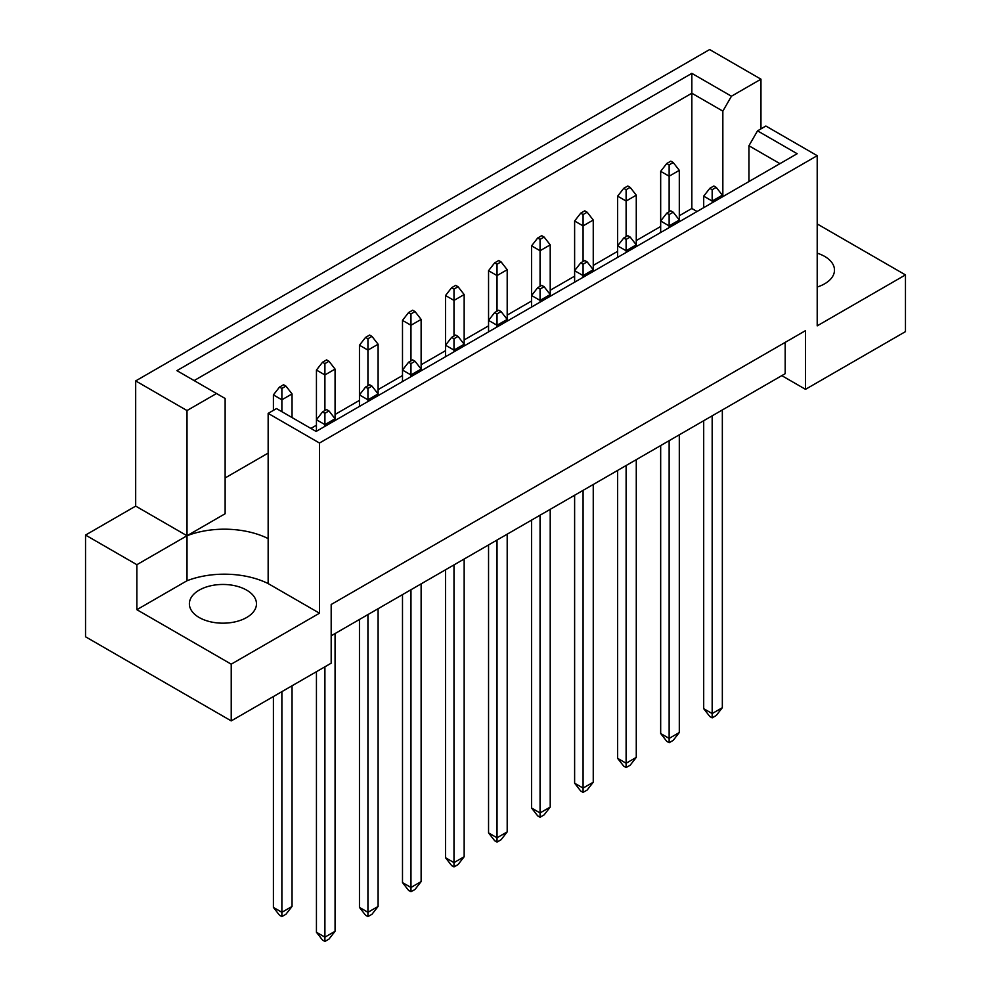 <?xml version="1.0" encoding="UTF-8"?>
<svg xmlns="http://www.w3.org/2000/svg" width="991" height="991" viewBox="0 0 991 991"><rect width="100%" height="100%" fill="white"/><g stroke="black" fill="none" stroke-linecap="round" stroke-linejoin="round"><path stroke-width="1.49" d="M817.203 253.163A33.545 19.362 180 0 1 824.661 256.409A33.545 19.362 180 0 1 834.484 270.109A33.545 19.362 180 0 1 817.203 287.043M246.648 590.128A33.545 19.362 0 0 0 210.092 585.929A33.545 19.362 0 0 0 189.38 603.816A33.545 19.362 0 0 0 199.203 617.517A33.545 19.362 0 0 0 235.759 621.704A33.545 19.362 0 0 0 256.471 603.816A33.545 19.362 0 0 0 246.648 590.128M331.18 635.801L785.182 373.681L785.182 342.378M319.486 443.027L268.152 413.383L268.152 538.584A67.078 38.723 0 0 0 187.014 535.747L135.68 506.104L85.536 535.066L85.536 636.779L231.225 720.891L331.18 663.19L331.18 604.498L805.51 330.647L805.51 389.327L905.464 331.626L905.464 274.903L817.203 325.853L817.203 155.674L319.486 443.027L319.486 613.206L231.225 664.168L231.225 720.891M135.68 506.104L135.68 380.916L709.63 49.55L760.964 79.181L731.445 96.226L722.848 111.128L691.842 93.228L194.125 380.581M697.057 211.492L691.842 208.482L679.306 215.728M660.675 226.481L636.272 240.565M617.641 251.33L593.25 265.415M574.619 276.167L550.216 290.252M531.585 301.016L507.194 315.101M488.551 325.853L464.16 339.938M445.529 350.69L421.125 364.775M402.495 375.539L378.104 389.624M359.46 400.376L335.069 414.461M316.439 425.226L310.877 428.434M268.152 453.098L225.13 477.947M187.014 410.547L216.521 393.514L225.13 398.481L225.13 513.734L187.014 535.747L187.014 410.547L135.68 380.916M216.521 393.514L176.918 370.646L691.842 73.359L731.445 96.226M760.964 128.867L760.964 79.181M817.203 223.941L905.464 274.903M231.225 664.168L136.869 609.688L187.014 580.738A67.078 38.723 180 0 1 268.152 583.575L319.486 613.206M85.536 535.066L136.869 564.697L136.869 609.688M268.152 413.383L276.489 408.577L316.104 431.444L797.148 153.716L757.533 130.849L765.87 126.03L817.203 155.674M805.51 389.327L781.8 375.639M187.014 580.738L187.014 535.747L136.869 564.697M691.842 208.482L691.842 73.359M722.848 196.614L722.848 111.128M748.936 181.551L748.936 145.751L757.533 130.849M779.929 163.651L748.936 145.751M268.152 538.584L268.152 583.575M328.975 410.943L326.596 409.568L322.533 411.922L324.912 413.297L328.975 410.943L335.069 418.772L324.912 424.631L324.912 426.353M324.912 413.297L324.912 424.631L316.439 419.75L316.439 431.246M316.439 671.7L316.439 932.258L324.912 937.152L335.069 931.28L335.069 633.546M324.912 666.807L324.912 941.45L322.533 940.075L316.439 932.258M335.069 931.28L328.975 939.109L324.912 941.45M335.069 420.494L335.069 369.086L324.912 374.945L324.912 410.547M324.912 363.61L328.975 361.257L326.596 359.894L322.533 362.235L324.912 363.61L324.912 374.945L316.439 370.064L316.439 419.75L322.533 411.922M285.941 386.106L283.575 384.731L279.512 387.085L281.878 388.447L285.941 386.106L292.048 393.923L281.878 399.794L281.878 411.686M281.878 388.447L281.878 399.794L273.405 394.901L273.405 410.361M273.405 696.537L273.405 907.409L281.878 912.302L292.048 906.431L292.048 685.784M281.878 691.644L281.878 916.613L279.512 915.238L273.405 907.409M292.048 906.431L285.941 914.259L281.878 916.613M292.048 417.558L292.048 393.923M273.405 394.901L279.512 387.085M371.997 386.106L369.631 384.731L365.568 387.085L367.934 388.447L371.997 386.106L378.104 393.923L367.934 399.794L367.934 401.516M367.934 388.447L367.934 399.794L359.46 394.901L359.46 406.409M359.46 619.474L359.46 907.409L367.934 912.302L378.104 906.431L378.104 608.709M367.934 614.581L367.934 916.613L365.568 915.238L359.46 907.409M378.104 906.431L371.997 914.259L367.934 916.613M378.104 395.644L378.104 344.236L367.934 350.108L367.934 385.71M367.934 338.761L371.997 336.42L369.631 335.045L365.568 337.398L367.934 338.761L367.934 350.108L359.46 345.215L359.46 394.901L365.568 387.085M328.975 361.257L335.069 369.086M316.439 370.064L322.533 362.235M415.031 361.257L412.665 359.894L408.589 362.235L410.968 363.61L415.031 361.257L421.125 369.086L410.968 374.945L410.968 376.667M410.968 363.61L410.968 374.945L402.495 370.064L402.495 381.56M402.495 594.625L402.495 882.572L410.968 887.465L421.125 881.594L421.125 583.872M410.968 589.732L410.968 891.764L408.589 890.401L402.495 882.572M421.125 881.594L415.031 889.423L410.968 891.764M421.125 370.807L421.125 319.399L410.968 325.271L410.968 360.873M410.968 313.924L415.031 311.57L412.665 310.208L408.589 312.549L410.968 313.924L410.968 325.271L402.495 320.378L402.495 370.064L408.589 362.235M501.087 311.57L498.721 310.208L494.658 312.549L497.024 313.924L501.087 311.57L507.194 319.399L497.024 325.271L497.024 326.98M497.024 313.924L497.024 325.271L488.551 320.378L488.551 331.874M488.551 544.939L488.551 832.886L497.024 837.779L507.194 831.907L507.194 534.186M497.024 540.045L497.024 842.077L494.658 840.715L488.551 832.886M507.194 831.907L501.087 839.736L497.024 842.077M507.194 321.121L507.194 269.713L497.024 275.585L497.024 311.186M497.024 264.238L501.087 261.884L498.721 260.522L494.658 262.863L497.024 264.238L497.024 275.585L488.551 270.692L488.551 320.378L494.658 312.549M587.143 261.884L584.777 260.522L580.714 262.863L583.08 264.238L587.143 261.884L593.25 269.713L583.08 275.585L583.08 277.307M583.08 264.238L583.08 275.585L574.619 270.692L574.619 282.187M574.619 495.252L574.619 783.2L583.08 788.093L593.25 782.221L593.25 484.5M583.08 490.359L583.08 792.391L580.714 791.029L574.619 783.2M593.25 782.221L587.143 790.05L583.08 792.391M593.25 271.435L593.25 220.027L583.08 225.898L583.08 261.5M583.08 214.551L587.143 212.198L584.777 210.835L580.714 213.176L583.08 214.551L583.08 225.898L574.619 221.005L574.619 270.692L580.714 262.863M673.211 212.198L670.833 210.835L666.77 213.176L669.136 214.551L673.211 212.198L679.306 220.027L669.136 225.898L669.136 227.62M669.136 214.551L669.136 225.898L660.675 221.005L660.675 232.501M660.675 445.566L660.675 733.513L669.136 738.406L679.306 732.535L679.306 434.814M669.136 440.673L669.136 742.705L666.77 741.342L660.675 733.513M679.306 732.535L673.211 740.364L669.136 742.705M679.306 221.749L679.306 170.341L669.136 176.212L669.136 211.814M669.136 164.865L673.211 162.512L670.833 161.149L666.77 163.49L669.136 164.865L669.136 176.212L660.675 171.319L660.675 221.005L666.77 213.176M371.997 336.42L378.104 344.236M359.46 345.215L365.568 337.398M458.065 286.733L455.687 285.358L451.623 287.712L453.989 289.075L458.065 286.733L464.16 294.55L453.989 300.422L453.989 336.023M453.989 289.075L453.989 300.422L445.529 295.529L445.529 356.723M464.16 345.958L464.16 294.55M445.529 295.529L451.623 287.712M544.121 237.047L541.743 235.672L537.679 238.026L540.058 239.388L544.121 237.047L550.216 244.864L540.058 250.735L540.058 286.337M540.058 239.388L540.058 250.735L531.585 245.842L531.585 307.037M550.216 296.272L550.216 244.864M531.585 245.842L537.679 238.026M630.177 187.361L627.811 185.986L623.735 188.34L626.114 189.702L630.177 187.361L636.272 195.177L626.114 201.049L626.114 236.651M626.114 189.702L626.114 201.049L617.641 196.156L617.641 257.35M636.272 246.586L636.272 195.177M617.641 196.156L623.735 188.34M458.065 336.42L455.687 335.045L451.623 337.398L453.989 338.761L458.065 336.42L464.16 344.236L453.989 350.108L453.989 351.83M445.529 569.788L445.529 857.723L453.989 862.616L464.16 856.744L464.16 559.023M453.989 564.895L453.989 866.927L451.623 865.552L445.529 857.723M453.989 338.761L453.989 350.108L445.529 345.215L451.623 337.398M464.16 856.744L458.065 864.573L453.989 866.927M544.121 286.733L541.743 285.358L537.679 287.712L540.058 289.075L544.121 286.733L550.216 294.55L540.058 300.422L540.058 302.144M531.585 520.102L531.585 808.037L540.058 812.93L550.216 807.07L550.216 509.337M540.058 515.209L540.058 817.241L537.679 815.866L531.585 808.037M540.058 289.075L540.058 300.422L531.585 295.529L537.679 287.712M550.216 807.07L544.121 814.887L540.058 817.241M630.177 237.047L627.811 235.672L623.735 238.026L626.114 239.388L630.177 237.047L636.272 244.864L626.114 250.735L626.114 252.457M617.641 470.415L617.641 758.363L626.114 763.243L636.272 757.384L636.272 459.651M626.114 465.522L626.114 767.554L623.735 766.179L617.641 758.363M626.114 239.388L626.114 250.735L617.641 245.842L623.735 238.026M636.272 757.384L630.177 765.201L626.114 767.554M716.233 187.361L713.867 185.986L709.804 188.34L712.17 189.702L716.233 187.361L722.34 195.177L712.17 201.049L712.17 202.771M712.17 189.702L712.17 201.049L703.697 196.156L703.697 207.664M703.697 420.729L703.697 708.676L712.17 713.557L722.34 707.698L722.34 409.964M712.17 415.836L712.17 717.868L709.804 716.493L703.697 708.676M722.34 707.698L716.233 715.514L712.17 717.868M722.34 196.899L722.34 195.177M703.697 196.156L709.804 188.34M415.031 311.57L421.125 319.399M402.495 320.378L408.589 312.549M501.087 261.884L507.194 269.713M488.551 270.692L494.658 262.863M587.143 212.198L593.25 220.027M574.619 221.005L580.714 213.176M673.211 162.512L679.306 170.341M660.675 171.319L666.77 163.49"/></g></svg>

